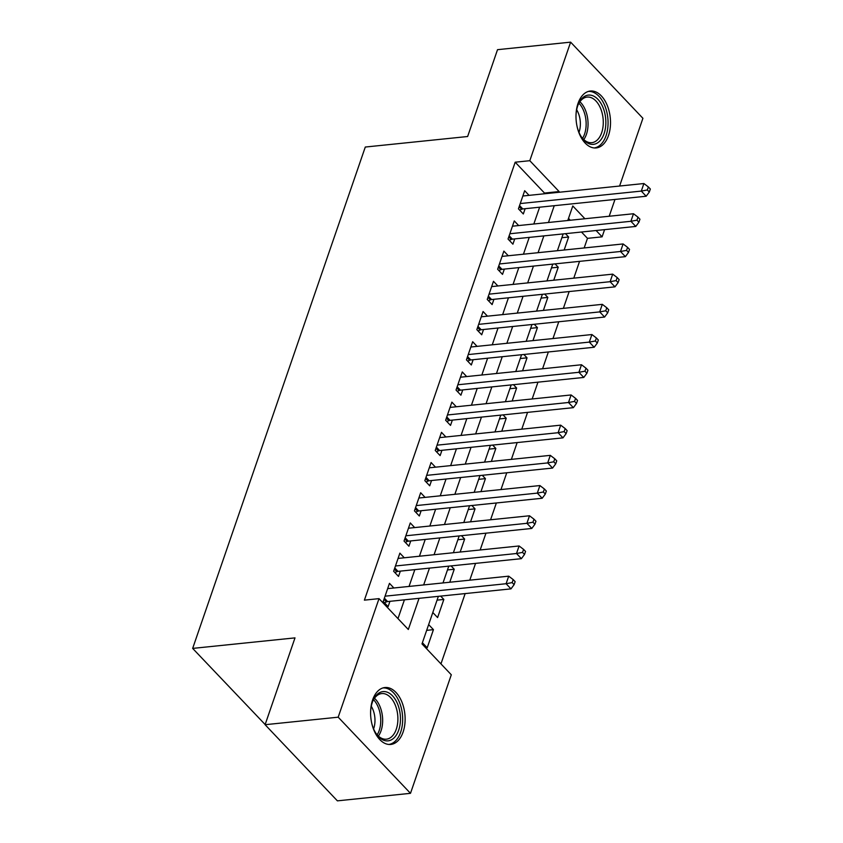 <?xml version="1.0" encoding="UTF-8"?>
<svg xmlns="http://www.w3.org/2000/svg" width="843" height="843" viewBox="0 0 843 843"><rect width="100%" height="100%" fill="white"/><g stroke="black" fill="none" stroke-linecap="round" stroke-linejoin="round"><path stroke-width="1.26" d="M372.617 699.932A28.599 17.102 -95.9 0 1 384.924 687.53A28.599 17.102 -95.9 0 1 401.848 701.892A28.599 17.102 -95.9 0 1 403.102 732.04A28.599 17.102 -95.9 0 1 390.783 744.443A28.599 17.102 -95.9 0 1 373.87 730.08A28.599 17.102 -95.9 0 1 372.617 699.932M578.013 103.436A28.599 17.102 -95.9 0 1 590.321 91.033A28.599 17.102 -95.9 0 1 607.245 105.396A28.599 17.102 -95.9 0 1 608.488 135.533A28.599 17.102 -95.9 0 1 596.18 147.936A28.599 17.102 -95.9 0 1 579.257 133.573A28.599 17.102 -95.9 0 1 578.013 103.436M265.155 724.537L192.657 648.404L365.293 147.04L467.633 136.513L497.528 49.674L570.627 42.15L642.914 118.294L619.594 186.04M614.979 199.443L609.194 216.24M604.579 229.644L602.102 236.841L596.096 230.518M584.178 247.947L587.476 238.348L602.102 236.841M440.952 663.884L465.157 593.588M469.783 580.174L475.557 563.377M480.173 549.973L485.958 533.176M490.573 519.773L496.358 502.976M500.974 489.572L506.759 472.775M511.374 459.372L517.159 442.575M521.775 429.161L527.56 412.364M532.175 398.96L537.96 382.164M542.576 368.76L548.361 351.963M552.976 338.559L558.761 321.763M563.377 308.348L569.162 291.552M573.777 278.148L579.562 261.351M438.371 596.338L421.995 643.904L451.3 674.779L410.488 793.326L338.191 717.182L379.013 598.635L408.318 629.5L419.055 598.33M338.191 717.182L265.092 724.706L337.39 800.85L410.488 793.326M393.881 587.992L389.477 583.345L383.238 601.47L388.117 606.612L389.94 601.322M404.282 557.792L399.877 553.145L393.639 571.269L398.518 576.412L400.341 571.122M414.682 527.581L410.278 522.945L404.039 541.058L408.918 546.211L410.741 540.921M425.083 497.381L420.678 492.733L414.44 510.858L419.319 516L421.142 510.721M435.483 467.18L431.079 462.533L424.84 480.658L429.719 485.8L431.542 480.521M445.884 436.98L441.479 432.333L435.23 450.457L440.12 455.599L441.943 450.31M456.284 406.779L451.88 402.132L445.631 420.257L450.52 425.399L452.343 420.109M466.685 376.568L462.27 371.932L456.031 390.046L460.921 395.198L462.744 389.909M477.085 346.368L472.67 341.721L466.432 359.845L471.321 364.987L473.134 359.708M487.486 316.167L483.071 311.52L476.832 329.645L481.722 334.787L483.534 329.508M497.886 285.967L493.471 281.32L487.233 299.444L492.122 304.586L493.935 299.297M508.287 255.766L503.872 251.119L497.633 269.244L502.512 274.386L504.335 269.096M518.677 225.555L514.272 220.919L508.034 239.033L512.913 244.185L514.736 238.896M561.86 237.715L568.635 237.02L564.157 250.013M551.459 267.916L558.235 267.22L553.756 280.213M541.058 298.116L547.834 297.421L543.366 310.414M530.658 328.317L537.434 327.621L532.966 340.614M520.257 358.528L527.033 357.832L522.565 370.815M509.867 388.728L516.633 388.033L512.165 401.026M499.467 418.929L506.232 418.233L501.764 431.226M489.066 449.129L495.842 448.434L491.364 461.427M478.666 479.34L485.442 478.634L480.963 491.627M468.265 509.541L475.041 508.845L470.563 521.828M457.865 539.741L464.641 539.046L460.162 552.039M447.464 569.942L454.24 569.246L449.762 582.239M437.064 600.142L443.839 599.447L437.601 617.571L432.807 612.524M587.476 238.348L581.48 232.025M570.289 220.244L568.519 218.379M565.463 233.669L568.635 237.02M557.602 250.086L558.119 250.634M555.063 263.88L558.235 267.22M547.202 280.287L547.718 280.835M544.662 294.081L547.834 297.421M536.801 310.498L537.318 311.035M534.262 324.281L537.434 327.621M526.401 340.698L526.917 341.236M523.861 354.481L527.033 357.832M516 370.899L516.517 371.436M513.461 384.682L516.633 388.033M505.6 401.099L506.116 401.647M503.06 414.893L506.232 418.233M495.199 431.3L495.716 431.848M492.66 445.093L495.842 448.434M484.799 461.511L485.315 462.048M482.259 475.294L485.442 478.634M474.398 491.711L474.915 492.249M471.859 505.494L475.041 508.845M464.008 521.912L464.514 522.46M461.469 535.695L464.641 539.046M453.608 552.112L454.124 552.66M451.068 565.906L454.24 569.246M443.207 582.313L443.724 582.861M440.668 596.106L443.839 599.447M428.644 624.6L433.439 629.647L427.201 647.772L422.406 642.724M544.241 193.795L544.494 193.068L515.189 162.204L364.387 600.142L379.013 598.635M397.97 618.604L404.429 599.837M409.045 586.433L414.83 569.636M419.445 556.222L425.23 539.425M429.846 526.021L435.631 509.225M440.246 495.821L446.031 479.024M450.647 465.621L456.432 448.824M461.047 435.42L466.832 418.623M471.448 405.209L477.233 388.412M481.848 375.009L487.633 358.212M492.249 344.808L498.034 328.011M502.649 314.608L508.434 297.811M513.05 284.407L518.824 267.61M523.45 254.196L529.225 237.399M533.84 223.996L539.625 207.199M529.077 195.355L524.673 190.708L518.434 208.832L523.313 213.974L525.136 208.695M265.092 724.706L294.997 637.877L192.657 648.404M515.189 162.204L529.804 160.697L570.627 42.15M558.867 192.288L559.109 191.561L529.804 160.697M423.671 584.926L429.456 568.129M434.071 554.726L439.856 537.929M444.472 524.515L450.246 507.718M454.872 494.314L460.647 477.517M465.262 464.114L471.047 447.317M475.663 433.913L481.448 417.116M486.063 403.713L491.848 386.916M496.464 373.502L502.249 356.705M506.864 343.301L512.649 326.504M517.265 313.101L523.05 296.304M527.665 282.9L533.45 266.103M538.066 252.7L543.851 235.903M548.466 222.489L554.251 205.692M584.916 218.737L572.787 205.966L567.782 220.508M563.166 233.911L557.392 250.708M552.776 264.112L546.991 280.909M542.376 294.312L536.591 311.109M531.975 324.513L526.19 341.31M521.575 354.724L515.79 371.521M511.174 384.924L505.389 401.721M500.774 415.125L494.989 431.922M490.373 445.325L484.588 462.122M479.973 475.526L474.188 492.323M469.572 505.737L463.787 522.534M459.172 535.937L453.386 552.734M448.771 566.138L442.996 582.935M544.494 193.068L559.109 191.561M426.663 630.353L433.439 629.647M519.573 205.534L522.797 208.938L646.181 196.229L641.302 191.087L520.247 203.553M647.34 189.97L649.3 192.035L650.343 189.011L648.383 186.956L647.34 189.97L641.302 191.087L643.894 183.532L522.85 195.998M522.797 208.938A3.667 2.318 -43.5 0 0 521.627 209.264L519.678 210.149M646.181 196.229L649.3 192.035M648.383 186.956L643.894 183.532M575.99 115.839A24.753 14.805 -95.9 0 1 577.718 105.839A24.753 14.805 -95.9 0 1 578.235 104.458A24.753 14.805 -95.9 0 1 598.382 99.832A24.753 14.805 -95.9 0 1 604.104 133.615A24.753 14.805 -95.9 0 1 581.617 137.251A24.753 14.805 -95.9 0 1 577.097 126.576M581.227 136.661A22.919 13.709 84.1 0 0 591.797 142.678A22.919 13.709 84.1 0 0 601.66 132.741A22.919 13.709 84.1 0 0 600.659 108.589A22.919 13.709 84.1 0 0 587.107 97.082A22.919 13.709 84.1 0 0 577.982 105.122M576.665 109.78A18.051 10.79 -95.9 0 1 579.099 132.056A18.051 10.79 -95.9 0 1 578.993 132.372M594.199 147.957A28.42 16.997 84.1 0 0 606.054 135.681A28.42 16.997 84.1 0 0 604.926 105.997A28.42 16.997 84.1 0 0 588.382 91.423M370.593 712.335A24.753 14.805 -95.9 0 1 372.848 700.965A24.753 14.805 -95.9 0 1 385.009 691.629A24.753 14.805 -95.9 0 1 400.446 718.067A24.753 14.805 -95.9 0 1 386.031 740.828A24.753 14.805 -95.9 0 1 376.22 733.758A24.753 14.805 -95.9 0 1 371.7 723.083M375.83 733.157A22.919 13.709 84.1 0 0 384.534 739.163A22.919 13.709 84.1 0 0 386.41 739.174A22.919 13.709 84.1 0 0 397.822 716.529A22.919 13.709 84.1 0 0 383.576 693.599A22.919 13.709 84.1 0 0 381.71 693.578A22.919 13.709 84.1 0 0 372.585 701.629M371.278 706.286A18.051 10.79 -95.9 0 1 373.597 728.868M388.813 744.453A28.42 16.997 84.1 0 0 402.564 716.097A28.42 16.997 84.1 0 0 384.924 687.983A28.42 16.997 84.1 0 0 382.985 687.93M509.172 235.734L512.396 239.138L635.78 226.43L630.901 221.287L509.857 233.753M636.95 220.171L638.899 222.236L639.942 219.212L637.982 217.157L636.95 220.171L630.901 221.287L633.493 213.743L512.449 226.198M512.396 239.138A3.667 2.318 -43.5 0 0 511.227 239.465L509.277 240.35M635.78 226.43L638.899 222.236M637.982 217.157L633.493 213.743M498.771 265.935L501.996 269.339L625.38 256.641L620.501 251.488L499.456 263.954M626.549 250.382L628.499 252.436L629.542 249.412L627.582 247.357L626.549 250.382L620.501 251.488L623.103 243.943L502.049 256.398M501.996 269.339A3.667 2.318 -43.5 0 0 500.837 269.665L498.877 270.55M625.38 256.641L628.499 252.436M627.582 247.357L623.103 243.943M488.371 296.146L491.595 299.539L614.979 286.841L610.1 281.699L489.056 294.154M616.149 280.582L618.098 282.637L619.141 279.623L617.181 277.558L616.149 280.582L610.1 281.699L612.703 274.144L491.648 286.609M491.595 299.539A3.667 2.318 -43.5 0 0 490.436 299.876L488.487 300.761M614.979 286.841L618.098 282.637M617.181 277.558L612.703 274.144M477.97 326.346L481.195 329.739L604.589 317.042L599.7 311.899L478.655 324.355M605.748 310.782L607.698 312.837L608.741 309.824L606.781 307.758L605.748 310.782L599.7 311.899L602.302 304.344L481.258 316.81M481.195 329.739A3.667 2.318 -43.5 0 0 480.036 330.077L478.086 330.962M604.589 317.042L607.698 312.837M606.781 307.758L602.302 304.344M467.57 356.547L470.794 359.95L594.189 347.242L589.299 342.1L468.255 354.566M595.348 340.983L597.297 343.048L598.34 340.024L596.391 337.969L595.348 340.983L589.299 342.1L591.902 334.545L470.858 347.01M470.794 359.95A3.667 2.318 -43.5 0 0 469.635 360.277L467.686 361.162M594.189 347.242L597.297 343.048M596.391 337.969L591.902 334.545M457.169 386.747L460.404 390.151L583.788 377.443L578.899 372.3L457.854 384.766M584.947 371.183L586.897 373.249L587.94 370.225L585.99 368.17L584.947 371.183L578.899 372.3L581.501 364.756L460.457 377.211M460.404 390.151A3.667 2.318 -43.5 0 0 459.235 390.478L457.285 391.363M583.788 377.443L586.897 373.249M585.99 368.17L581.501 364.756M446.769 416.948L450.004 420.351L573.388 407.654L568.498 402.501L447.454 414.967M574.547 401.394L576.496 403.449L577.539 400.425L575.59 398.37L574.547 401.394L568.498 402.501L571.101 394.956L450.057 407.411M450.004 420.351A3.667 2.318 -43.5 0 0 448.834 420.678L446.885 421.563M573.388 407.654L576.496 403.449M575.59 398.37L571.101 394.956M436.368 447.159L439.603 450.552L562.987 437.854L558.098 432.712L437.053 445.167M564.146 431.595L566.106 433.65L567.139 430.636L565.189 428.571L564.146 431.595L558.098 432.712L560.7 425.157L439.656 437.622M439.603 450.552A3.667 2.318 -43.5 0 0 438.434 450.889L436.484 451.774M562.987 437.854L566.106 433.65M565.189 428.571L560.7 425.157M425.968 477.359L429.203 480.763L552.587 468.055L547.697 462.912L426.653 475.368M553.746 461.795L555.706 463.85L556.738 460.836L554.789 458.771L553.746 461.795L547.697 462.912L550.3 455.357L429.256 467.823M429.203 480.763A3.667 2.318 -43.5 0 0 428.033 481.09L426.084 481.975M552.587 468.055L555.706 463.85M554.789 458.771L550.3 455.357M415.567 507.56L418.802 510.963L542.186 498.255L537.307 493.113L416.252 505.579M543.345 491.996L545.305 494.061L546.338 491.037L544.388 488.982L543.345 491.996L537.307 493.113L539.899 485.557L418.855 498.023M418.802 510.963A3.667 2.318 -43.5 0 0 417.633 511.29L415.683 512.175M542.186 498.255L545.305 494.061M544.388 488.982L539.899 485.557M405.177 537.76L408.402 541.164L531.785 528.456L526.907 523.313L405.852 535.779M532.945 522.207L534.905 524.262L535.948 521.237L533.988 519.183L532.945 522.207L526.907 523.313L529.499 515.768L408.455 528.224M408.402 541.164A3.667 2.318 -43.5 0 0 407.232 541.491L405.283 542.376M531.785 528.456L534.905 524.262M533.988 519.183L529.499 515.768M394.777 567.961L398.001 571.364L521.385 558.667L516.506 553.514L395.462 565.98M522.544 552.407L524.504 554.462L525.547 551.438L523.587 549.383L522.544 552.407L516.506 553.514L519.098 545.969L398.054 558.424M398.001 571.364A3.667 2.318 -43.5 0 0 396.832 571.702L394.882 572.576M521.385 558.667L524.504 554.462M523.587 549.383L519.098 545.969M384.376 598.172L387.601 601.565L510.984 588.867L506.106 583.725L385.061 596.18M512.154 582.608L514.104 584.663L515.147 581.649L513.187 579.584L512.154 582.608L506.106 583.725L508.698 576.169L387.654 588.635M387.601 601.565A3.667 2.318 -43.5 0 0 386.431 601.902L384.482 602.787M510.984 588.867L514.104 584.663M513.187 579.584L508.698 576.169M519.172 206.683L521.627 209.264M579.889 101.75A22.919 13.709 -95.9 0 1 586.433 134.311A22.919 13.709 -95.9 0 1 583.778 139.569M582.555 138.326A22.171 13.256 84.1 0 0 584.578 134.037A22.171 13.256 84.1 0 0 578.941 103.215M374.492 698.257A22.919 13.709 -95.9 0 1 378.391 736.076M377.169 734.833A22.171 13.256 84.1 0 0 373.554 699.722M508.772 236.883L511.227 239.465M498.371 267.083L500.837 269.665M487.971 297.284L490.436 299.876M477.581 327.484L480.036 330.077M467.18 357.695L469.635 360.277M456.78 387.896L459.235 390.478M446.379 418.096L448.834 420.678M435.979 448.297L438.434 450.889M425.578 478.497L428.033 481.09M415.178 508.708L417.633 511.29M404.777 538.909L407.232 541.491M394.376 569.109L396.832 571.702M383.976 599.31L386.431 601.902"/></g></svg>
